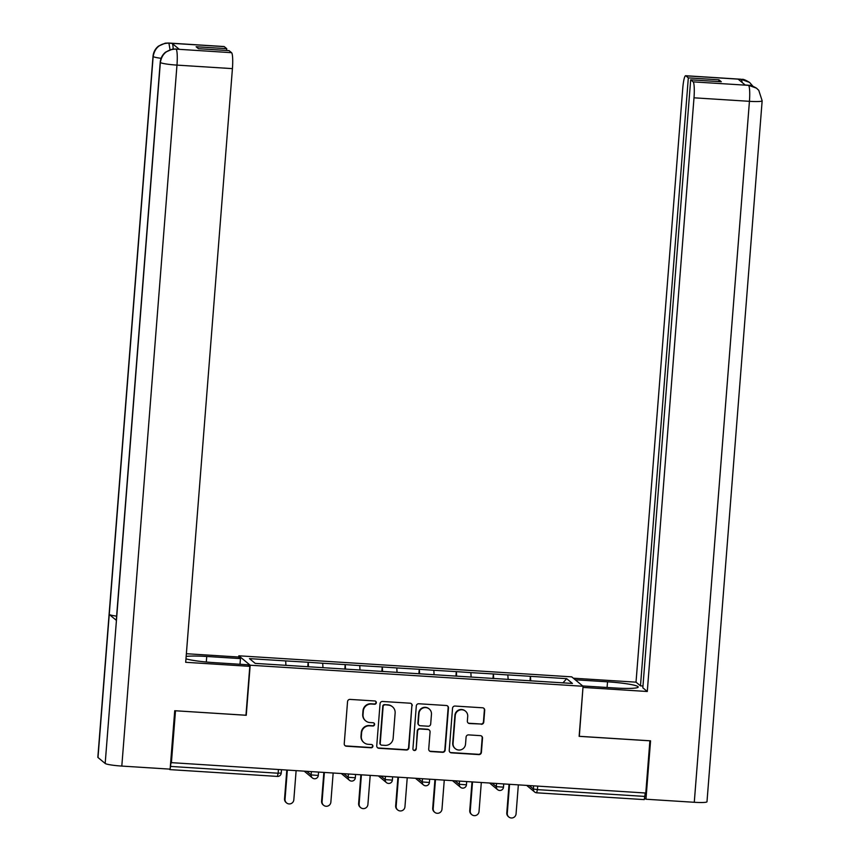 <?xml version="1.0" encoding="UTF-8"?>
<svg xmlns="http://www.w3.org/2000/svg" width="860" height="860" viewBox="0 0 860 860"><rect width="100%" height="100%" fill="white"/><g stroke="black" fill="none" stroke-linecap="round" stroke-linejoin="round"><path stroke-width="1.29" d="M376.325 702.717A1.655 1.623 129.7 0 0 374.831 700.975L350.063 699.406A2.365 2.322 129.7 0 0 347.548 701.599L344.237 743.728A2.365 2.322 129.7 0 0 346.376 746.211L371.144 747.781A1.655 1.623 129.7 0 0 372.326 744.867A1.655 1.623 129.7 0 0 371.402 744.502L368.198 744.298A7.557 7.428 129.7 0 1 361.329 736.343L361.608 732.827A7.557 7.428 129.7 0 1 369.649 725.818L372.853 726.012A1.655 1.623 129.7 0 0 374.035 723.109A1.655 1.623 129.7 0 0 373.111 722.744L369.908 722.54A7.557 7.428 129.7 0 1 363.038 714.574L363.318 711.07A7.557 7.428 129.7 0 1 371.369 704.05L374.573 704.254A1.655 1.623 129.7 0 0 376.325 702.717M365.683 720.863L365.349 720.594A7.557 7.428 129.7 0 1 362.716 714.305L362.985 710.79A7.557 7.428 129.7 0 1 371.036 703.77L374.24 703.975A1.655 1.623 129.7 0 0 375.583 701.212M344.903 745.545A2.365 2.322 129.7 0 0 346.053 745.942L370.81 747.512A1.655 1.623 129.7 0 0 372.154 744.749M363.963 742.632L363.629 742.352A7.557 7.428 129.7 0 1 360.996 736.063L361.275 732.559A7.557 7.428 129.7 0 1 369.316 725.539L372.531 725.743A1.655 1.623 129.7 0 0 373.863 722.98M481.256 724.292A2.365 2.322 129.7 0 0 483.771 722.099L484.707 710.274A2.365 2.322 129.7 0 0 482.557 707.791L455.058 706.049A2.365 2.322 129.7 0 0 452.543 708.242L449.232 750.371A2.365 2.322 129.7 0 0 451.371 752.855L478.88 754.596A2.365 2.322 129.7 0 0 481.396 752.403L482.514 738.127A2.365 2.322 129.7 0 0 480.364 735.644L468.603 734.891A2.365 2.322 129.7 0 0 466.088 737.084L465.529 744.169A6.31 6.213 129.7 0 1 455.262 748.63A6.31 6.213 129.7 0 1 453.059 743.373L455.241 715.649A6.31 6.213 129.7 0 1 465.507 711.177A6.31 6.213 129.7 0 1 467.711 716.434L467.346 721.056A2.365 2.322 129.7 0 0 469.495 723.539L480.933 724.012A2.365 2.322 129.7 0 0 483.449 721.82L484.373 710.005A2.365 2.322 129.7 0 0 483.707 708.188M175.44 710.768L246.25 715.284L250.185 665.221L583.069 686.269L579.135 736.343L649.891 740.815L645.785 793.028L170.882 762.616L170.581 766.432L278.145 773.226L278.414 769.797M175.494 710.812L171.376 763.024M412.219 705.695A2.365 2.322 129.7 0 0 410.08 703.2L382.582 701.47A2.365 2.322 129.7 0 0 380.066 703.663L376.744 745.781A2.365 2.322 129.7 0 0 378.894 748.275L406.393 750.006A2.365 2.322 129.7 0 0 408.909 747.813L411.897 705.415A2.365 2.322 129.7 0 0 411.231 703.598M418.82 703.759L446.318 705.501A2.365 2.322 129.7 0 1 448.469 707.984L445.147 750.113A2.365 2.322 129.7 0 1 442.631 752.307L430.871 751.554A2.365 2.322 129.7 0 1 428.721 749.071L430.065 731.989A2.365 2.322 129.7 0 0 427.914 729.495L420.11 729A2.365 2.322 129.7 0 0 417.594 731.193L416.197 748.985A1.655 1.623 129.7 0 1 413.51 750.157A1.655 1.623 129.7 0 1 412.929 748.78L416.304 705.952A2.365 2.322 129.7 0 1 418.82 703.759M250.185 665.221L238.833 655.804L571.717 676.852L583.069 686.269M530.018 680.851L530.373 676.304L507.819 674.885L508.152 679.389M530.373 676.304L566.686 678.68L572.438 683.453L255.226 663.393L249.464 658.62L285.671 660.91L285.918 665.339M307.772 666.79L308.138 662.254L285.671 660.91M308.138 662.254L322.715 663.254L322.952 667.672M344.817 669.134L345.172 664.597L322.715 663.254M345.172 664.597L359.76 665.597L359.996 670.015M381.851 671.477L382.216 666.941L359.76 665.597M382.216 666.941L396.793 667.941L397.03 672.359M418.895 673.821L419.25 669.284L396.793 667.941M419.25 669.284L433.838 670.273L434.074 674.702M455.94 676.164L456.294 671.628L433.838 670.273M456.294 671.628L470.871 672.617L471.119 677.046M492.973 678.508L493.339 673.961L470.871 672.617M493.339 673.961L507.916 674.96M493.436 674.046L493.672 678.551M456.391 671.703L456.638 676.207M419.358 669.359L419.594 673.864M382.313 667.016L382.56 671.52M345.269 664.672L345.516 669.177M308.235 662.34L308.471 666.833M169.183 769.076L169.861 769.614L170.581 766.432M645.258 792.995L644.258 799.617L536.758 792.802M238.725 657.169L238.833 655.804M530.469 676.39L530.717 680.894M566.686 678.68L562.967 682.851M377.411 747.609A2.365 2.322 129.7 0 0 378.561 747.996L406.06 749.737A2.365 2.322 129.7 0 0 408.575 747.544L411.897 705.415M384.882 704.91A1.655 1.623 129.7 0 0 383.119 706.436L380.217 743.416A1.655 1.623 129.7 0 0 381.711 745.158L385.097 745.373A7.557 7.428 129.7 0 0 393.138 738.353L395.127 713.08A7.557 7.428 129.7 0 0 388.258 705.114L384.549 704.63A1.655 1.623 129.7 0 0 382.786 706.167L383.119 706.436M380.786 744.792L380.453 744.513A1.655 1.623 129.7 0 1 379.883 743.137L382.786 706.167M392.493 706.791L392.16 706.522A7.557 7.428 129.7 0 0 387.935 704.845L388.258 705.114M384.549 704.63L387.935 704.845M429.387 750.887A2.365 2.322 129.7 0 0 430.537 751.285L442.309 752.027A2.365 2.322 129.7 0 0 444.824 749.834L448.135 707.716A2.365 2.322 129.7 0 0 447.469 705.888M429.237 730.022L428.904 729.753A2.365 2.322 129.7 0 0 427.581 729.226L419.777 728.732A2.365 2.322 129.7 0 0 417.261 730.925L416.197 748.985M413.348 750.006A1.655 1.623 129.7 0 0 415.864 748.705M431.462 714.262A6.31 6.213 129.7 0 0 422.808 708.113A6.31 6.213 129.7 0 0 418.992 713.467L418.218 723.238A2.365 2.322 129.7 0 0 420.368 725.732L428.173 726.227A2.365 2.322 129.7 0 0 430.688 724.034L431.462 714.262M429.258 709.005L428.925 708.726A6.31 6.213 129.7 0 0 418.659 713.198L418.992 713.467M419.046 725.206L418.712 724.926A2.365 2.322 129.7 0 1 417.895 722.97L418.659 713.198M468.012 722.873A2.365 2.322 129.7 0 0 469.162 723.271L480.933 724.012M465.507 711.177L465.174 710.908A6.31 6.213 129.7 0 0 454.908 715.37L455.241 715.649M455.262 748.63L454.929 748.361A6.31 6.213 129.7 0 1 452.725 743.104L454.908 715.37M449.898 752.188A2.365 2.322 129.7 0 0 451.048 752.586L478.547 754.317A2.365 2.322 129.7 0 0 481.062 752.124L482.18 737.848A2.365 2.322 129.7 0 0 481.514 736.031M284.542 798.832L285.036 799.241A4.45 4.375 129.7 0 0 286.595 802.939L286.1 802.53A4.45 4.375 -50.3 0 1 284.542 798.832L286.788 770.323M286.595 802.939A4.45 4.375 129.7 0 0 293.83 799.8L296.098 770.915M285.036 799.241L287.315 770.356M321.586 801.176L322.081 801.584A4.45 4.375 129.7 0 0 323.629 805.283L323.134 804.874A4.45 4.375 -50.3 0 1 321.586 801.176L323.833 772.667M323.629 805.283A4.45 4.375 129.7 0 0 330.863 802.143L333.142 773.258M322.081 801.584L324.349 772.699M358.62 803.519L359.125 803.928A4.45 4.375 129.7 0 0 360.673 807.626L360.179 807.217A4.45 4.375 -50.3 0 1 358.62 803.519L360.867 775.01M360.673 807.626A4.45 4.375 129.7 0 0 367.908 804.487L370.176 775.602M359.125 803.928L361.394 775.043M395.664 805.863L396.159 806.271A4.45 4.375 129.7 0 0 397.718 809.97L397.223 809.561A4.45 4.375 -50.3 0 1 395.664 805.863L397.911 777.354M397.718 809.97A4.45 4.375 129.7 0 0 404.942 806.83L407.221 777.945M396.159 806.271L398.438 777.386M432.709 808.196L433.204 808.615A4.45 4.375 129.7 0 0 434.752 812.313L434.257 811.904A4.45 4.375 -50.3 0 1 432.709 808.196L434.945 779.697M434.752 812.313A4.45 4.375 129.7 0 0 441.986 809.163L444.254 780.278M433.204 808.615L435.472 779.73M469.743 810.539L470.237 810.958A4.45 4.375 129.7 0 0 471.796 814.657L471.301 814.248A4.45 4.375 -50.3 0 1 469.743 810.539L471.989 782.041M471.796 814.657A4.45 4.375 129.7 0 0 479.031 811.507L481.299 782.621M470.237 810.958L472.516 782.073M206.303 662.017L206.744 656.47A27.058 2.817 4.5 0 0 186.158 656.438M185.975 658.835A27.058 2.817 4.5 0 0 214.183 662.641L247.906 664.769L249.808 666.35L185.696 662.297L232.426 68.628L176.977 65.113L121.808 766.077L170.129 769.141L174.73 710.726L245.96 715.23L249.808 666.35M206.744 656.47L240.456 658.599L238.553 657.018L186.373 653.718M240.004 664.275L240.456 658.599M224.277 46.633L168.839 43.129A14.426 2.096 93.6 0 0 168.625 43.032L224.062 46.537A14.426 2.096 93.6 0 1 224.277 46.633L226.75 48.676L226.599 50.471M121.808 766.077A14.792 1.537 -175.5 0 1 105.178 763.465L116.433 620.415A14.792 1.537 -175.5 0 1 116.304 620.189L160.218 62.285A14.792 1.537 -175.5 0 0 160.347 62.511C161.863 53.89 166.99 49.418 175.709 49.106L231.566 52.675A14.426 2.096 93.6 0 1 232.426 68.628M116.627 616.158A14.792 1.537 -175.5 0 1 109.252 614.459L97.997 757.52L105.178 763.465M97.997 757.52A14.792 1.537 -175.5 0 1 97.846 757.284L153.016 56.319A14.792 1.537 -175.5 0 0 153.155 56.556C154.703 47.923 159.82 43.452 168.495 43.129L172.129 43.398A14.426 2.096 93.6 0 1 173.215 49.041M161.1 58.319A14.792 1.537 -175.5 0 1 153.155 56.556L109.252 614.459L116.433 620.415L160.347 62.511A14.792 1.537 -175.5 0 0 176.977 65.113A14.426 2.096 -86.4 0 0 176.117 49.17M226.75 48.676L196.112 46.741L198.466 48.687L229.093 50.633L231.566 52.675M179.245 49.299L176.042 49.095L179.03 49.203A14.426 2.096 93.6 0 1 179.245 49.299L172.129 43.398M170.043 49.719L168.925 43.194M582.682 685.947L614.986 687.989A27.058 2.817 4.5 0 0 638.228 687.022A27.058 2.817 4.5 0 0 607.536 681.819L575.243 679.776M756.477 88.161L748.286 85.204C749.737 86.011 748.544 83.614 756.477 88.161L758.767 90.332L762.154 100.792L706.984 801.757A14.792 1.537 -175.5 0 1 694.278 802.283L645.957 799.23L650.558 740.815L579.317 736.311L582.994 687.29M583.166 687.43L647.279 691.494L642.828 687.796L690.677 79.819L693.138 81.861L748.888 85.366M642.968 686.011L640.474 685.85L636.024 682.163L682.743 88.483A14.426 2.096 -86.4 0 1 685.646 75.734A14.426 2.096 -86.4 0 1 685.861 75.831L688.322 77.873L640.474 685.85M573.341 678.196L636.024 682.163M647.279 691.494L693.999 97.814A14.426 2.096 -86.4 0 0 693.138 81.861M645.957 799.23L644.763 798.241M690.677 79.819L721.303 81.754L718.949 79.808L688.322 77.873M742.277 82.603L741.384 79.399L738.181 79.195L745.297 85.097L748.501 85.301M718.949 79.808L718.809 81.603M752.876 86.172L749.576 82.42L741.298 79.335L685.861 75.831M506.787 812.883L507.282 813.302A4.45 4.375 129.7 0 0 508.83 817L508.335 816.591A4.45 4.375 -50.3 0 1 506.787 812.883L509.034 784.374M508.83 817A4.45 4.375 129.7 0 0 516.064 813.85L518.343 784.965M507.282 813.302L509.55 784.417M169.861 769.614L277.414 776.419L169.915 769.603M281.489 769.99L281.241 773.097A3.612 3.612 0 0 1 277.414 776.419L278.145 773.226L281.209 773.043M537.693 786.191L537.425 789.63L644.989 796.435M529.351 785.664L533.372 788.996L537.425 789.63L536.651 792.791A3.612 3.547 -50.3 0 1 533.372 788.996L533.608 785.933M307.117 771.613L311.127 774.935L311.363 771.882M318.533 772.334L318.286 775.441L311.127 774.935A3.612 3.547 -50.3 0 0 312.384 777.934A3.612 3.612 0 0 0 318.286 775.441L318.254 775.387M314.405 778.741A3.612 3.547 -50.3 0 1 312.384 777.934L304.558 771.452M344.15 773.946L348.171 777.279L348.408 774.226M381.195 776.29L385.205 779.622L385.452 776.558M418.229 778.633L422.249 781.966L422.486 778.902M455.273 780.977L459.283 784.309L459.53 781.245M492.318 783.32L496.327 786.653L496.564 783.589M355.567 774.677L355.32 777.784L348.171 777.279A3.612 3.547 -50.3 0 0 349.429 780.278A3.612 3.612 0 0 0 355.32 777.784L355.287 777.73M351.45 781.084A3.612 3.547 -50.3 0 1 349.429 780.278L341.592 773.785M392.612 777.021L392.364 780.128L385.205 779.622A3.612 3.547 -50.3 0 0 386.462 782.621A3.612 3.612 0 0 0 392.364 780.128L392.332 780.074M388.483 783.428A3.612 3.547 -50.3 0 1 386.462 782.621L378.637 776.129M429.645 779.353L429.409 782.471L422.249 781.966A3.612 3.547 -50.3 0 0 423.507 784.965A3.612 3.612 0 0 0 429.409 782.471L429.366 782.417M425.528 785.76A3.612 3.547 -50.3 0 1 423.507 784.965L415.681 778.472M466.69 781.697L466.442 784.814L459.283 784.309A3.612 3.547 -50.3 0 0 460.541 787.308A3.612 3.612 0 0 0 466.442 784.814L466.41 784.761M462.562 788.104A3.612 3.547 -50.3 0 1 460.541 787.308L452.715 780.816M503.734 784.04L503.487 787.158L496.327 786.653A3.612 3.547 -50.3 0 0 497.585 789.652A3.612 3.612 0 0 0 503.487 787.158L503.455 787.104M499.606 790.447A3.612 3.547 -50.3 0 1 497.585 789.652L489.759 783.159M694.278 802.283L749.436 101.319L693.999 97.814M607.085 687.495L607.536 681.819M762.154 100.792A14.792 1.537 -175.5 0 1 749.436 101.319A14.426 2.096 -86.4 0 0 748.576 85.366M685.646 75.734L741.083 79.238A14.426 2.096 93.6 0 1 741.298 79.335M526.793 785.503L534.63 791.995A3.612 3.612 0 0 0 536.704 792.812L644.258 799.617M168.625 43.032L165.26 43.172L158.433 46.15C155.219 48.784 153.413 52.17 153.016 56.319M175.827 48.998L172.441 49.138L165.604 52.127C162.411 54.771 160.616 58.147 160.218 62.285M748.286 85.204L745.19 85.011M741.083 79.238C742.621 80.141 741.148 77.432 749.576 82.42"/></g></svg>
